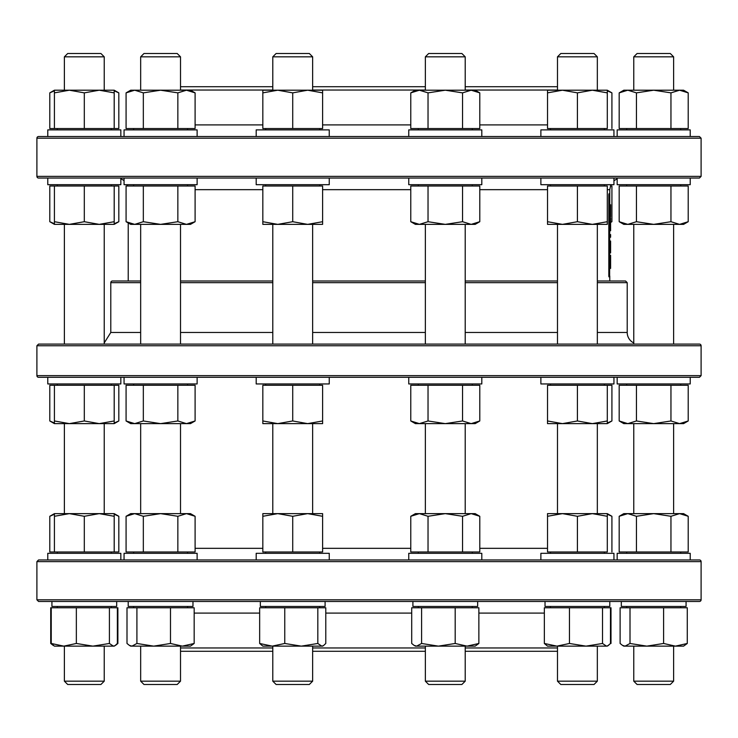 <?xml version="1.0" encoding="UTF-8"?>
<svg xmlns="http://www.w3.org/2000/svg" width="738" height="738" viewBox="0 0 738 738"><rect width="100%" height="100%" fill="white"/><g stroke="black" fill="none" stroke-linecap="round" stroke-linejoin="round"><path stroke-width="1.11" d="M609.773 194.648L609.773 193.817L608.933 193.817L609.634 193.817L609.773 194.648L609.634 276.012L609.634 194.648L608.813 194.648L608.933 193.817M609.634 276.842L609.634 276.012L608.813 276.012L608.933 276.842L609.773 276.842L609.773 276.012M609.773 204.767L610.603 204.767L610.603 216.787L609.773 216.787M610.603 206.972L609.773 206.972M610.603 214.573L609.773 214.573M609.773 241.031L610.603 241.031L610.603 252.913L609.773 252.913M610.603 249.776L609.773 249.776M610.603 243.088L609.773 243.088M609.773 268.401L610.603 268.401L610.603 255.311L609.773 255.311M609.773 217.904L610.603 217.904L610.603 230.754L609.773 230.754M610.603 220.367L609.773 220.367M609.773 234.573L610.603 234.573L610.603 237.239L609.773 237.239M597.337 282.654L627.208 282.654L625.547 280.994L597.337 280.994M557.485 280.994L465.208 280.994M425.356 280.994L312.644 280.994M272.792 280.994L180.515 280.994M140.663 280.994L112.453 280.994A1.661 1.661 0 0 0 110.792 282.654L140.663 282.654M557.485 647.964L465.208 647.964M425.356 647.964L312.644 647.964M272.792 647.964L180.515 647.964M180.515 651.285L272.792 651.285M312.644 651.285L425.356 651.285M465.208 651.285L557.485 651.285M557.485 86.715L465.208 86.715M425.356 86.715L312.644 86.715M272.792 86.715L180.515 86.715M180.515 90.036L272.792 90.036M312.644 90.036L425.356 90.036M465.208 90.036L557.485 90.036M699.44 136.53L38.56 136.53A1.661 1.661 0 0 0 36.9 138.191L701.1 138.191L699.44 136.53M36.9 176.382A1.661 1.661 0 0 0 38.56 178.042L699.44 178.042L701.1 176.382L36.9 176.382L36.9 138.191M613.942 178.042L613.942 184.684L540.88 184.684L540.88 178.042L481.813 178.042L481.813 184.684L408.751 184.684L408.751 178.042L329.249 178.042L329.249 184.684L256.187 184.684L256.187 178.042L197.12 178.042L197.12 184.684L124.058 184.684L124.058 178.042L47.776 178.042L47.776 184.684L120.838 184.684L120.838 178.836A11.623 11.623 0 0 1 124.058 180.745M701.1 345.753A1.661 1.661 0 0 0 699.44 344.092L38.56 344.092L36.9 345.753L701.1 345.753L701.1 375.642L36.9 375.642A1.661 1.661 0 0 0 38.56 377.303L699.44 377.303L613.942 377.303L613.942 383.945L540.88 383.945L540.88 377.303M105.064 344.092L160.589 344.092M181.345 344.092L577.411 344.092M598.167 344.092L674.449 344.092M63.551 344.092L84.307 344.092M160.589 377.303L38.56 377.303M701.1 561.618A1.661 1.661 0 0 0 699.44 559.957L38.56 559.957L36.9 561.618L701.1 561.618L701.1 599.81L36.9 599.81L36.9 561.618M36.9 599.81L38.56 601.47L699.44 601.47A1.661 1.661 0 0 0 701.1 599.81M597.337 332.469L627.208 332.469A11.623 11.623 0 0 0 633.767 342.93M127.637 186.013A11.623 11.623 0 0 0 127.102 184.684M633.767 681.174L637.088 684.495L670.298 684.495L673.619 681.174L633.767 681.174L633.767 646.137M633.767 90.202L633.767 56.826L673.619 56.826L673.619 90.202M673.619 56.826L670.298 53.505L637.088 53.505L633.767 56.826M557.485 681.174L560.806 684.495L594.016 684.495L597.337 681.174L557.485 681.174L557.485 646.137M557.485 90.202L557.485 56.826L597.337 56.826L597.337 90.202M597.337 56.826L594.016 53.505L560.806 53.505L557.485 56.826M425.356 681.174L428.677 684.495L461.887 684.495L465.208 681.174L425.356 681.174L425.356 646.137M425.356 90.202L425.356 56.826L465.208 56.826L465.208 90.202M465.208 56.826L461.887 53.505L428.677 53.505L425.356 56.826M272.792 681.174L276.113 684.495L309.323 684.495L312.644 681.174L272.792 681.174L272.792 646.137M272.792 90.202L272.792 56.826L312.644 56.826L312.644 90.202M312.644 56.826L309.323 53.505L276.113 53.505L272.792 56.826M140.663 681.174L143.984 684.495L177.194 684.495L180.515 681.174L140.663 681.174L140.663 646.137M140.663 90.202L140.663 56.826L180.515 56.826L180.515 90.202M180.515 56.826L177.194 53.505L143.984 53.505L140.663 56.826M64.381 681.174L67.702 684.495L100.912 684.495L104.233 681.174L64.381 681.174L64.381 646.137M64.381 56.826L104.233 56.826L100.912 53.505L67.702 53.505L64.381 56.826L64.381 90.202M64.381 224.37L64.381 344.092M64.381 423.63L64.381 513.63M585.99 646.137L547.522 646.137L544.349 643.471L556.904 646.137L569.459 643.471L585.99 646.137L602.522 643.471L606.498 646.137L585.99 646.137M608.13 645.658L606.498 646.137L608.13 645.658L610.474 643.471L610.474 607.78L569.459 607.78L569.459 643.471M569.459 607.78L544.349 607.78L544.349 643.471M602.522 607.78L602.522 643.471M609.791 601.47L609.791 606.452L545.031 606.452L545.031 601.47M557.19 513.63L597.632 513.63M592.356 513.63L607.3 513.63L607.3 516.296L592.356 513.63L577.411 516.296L562.467 513.63L547.522 516.296L547.522 513.63L562.467 513.63M547.522 516.296L547.522 551.987L607.3 551.987L607.3 516.296M577.411 551.987L577.411 516.296M604.394 551.987L604.394 553.315M597.632 423.63L557.19 423.63M562.467 423.63L547.522 423.63L547.522 420.964L562.467 423.63L577.411 420.964L592.356 423.63L607.3 420.964L607.3 423.63L592.356 423.63M607.3 423.022L611.922 420.964L611.922 385.273L547.522 385.273L547.522 420.964M577.411 385.273L577.411 420.964M607.3 385.273L607.3 420.964M550.428 385.273L550.428 383.945M597.632 224.37L557.19 224.37M562.467 224.37L547.522 224.37L547.522 221.704L562.467 224.37L577.411 221.704L592.356 224.37L607.3 221.704L607.3 224.37L592.356 224.37M607.3 221.704L607.3 186.013L547.522 186.013L547.522 221.704M577.411 186.013L577.411 221.704M550.428 186.013L550.428 184.684M540.88 559.957L540.88 553.315L613.942 553.315L613.942 559.957M540.88 136.53L540.88 129.888L613.942 129.888L613.942 136.53M557.19 90.202L597.632 90.202M592.356 90.202L607.3 90.202L607.3 92.868L592.356 90.202L577.411 92.868L562.467 90.202L547.522 92.868L547.522 90.202L562.467 90.202M547.522 92.868L547.522 128.56L607.3 128.56L607.3 92.868M577.411 128.56L577.411 92.868M604.394 128.56L604.394 129.888M675.436 646.137L623.804 646.137L622.494 645.381L625.068 646.137L630.012 643.471L646.802 646.137L663.6 643.471L675.436 646.137L687.281 643.471L683.582 646.137L675.436 646.137M687.281 643.471L687.281 607.78L620.114 607.78L620.114 643.471L622.494 645.381M630.012 607.78L630.012 643.471M663.6 607.78L663.6 643.471M621.313 601.47L621.313 606.452L686.072 606.452L686.072 601.47M679.578 513.63L683.582 513.63L688.213 516.296L679.578 513.63L670.953 516.296L653.693 513.63L679.578 513.63M619.182 516.296L623.804 513.63L653.693 513.63L636.442 516.296L627.807 513.63L619.182 516.296L619.182 551.987L688.213 551.987L688.213 516.296M670.953 551.987L670.953 516.296M636.442 551.987L636.442 516.296M653.693 423.63L623.804 423.63L619.182 420.964L627.807 423.63L636.442 420.964L653.693 423.63L670.953 420.964L679.578 423.63L653.693 423.63M688.213 420.964L683.582 423.63L679.578 423.63L688.213 420.964L688.213 385.273L636.442 385.273L636.442 420.964M636.442 385.273L619.182 385.273L619.182 420.964M670.953 385.273L670.953 420.964M617.162 377.303L617.162 383.945L690.224 383.945L690.224 377.303M653.693 224.37L623.804 224.37L619.182 221.704L627.807 224.37L636.442 221.704L653.693 224.37L670.953 221.704L679.578 224.37L653.693 224.37M688.213 221.704L683.582 224.37L679.578 224.37L688.213 221.704L688.213 186.013L636.442 186.013L636.442 221.704M636.442 186.013L619.182 186.013L619.182 221.704M670.953 186.013L670.953 221.704M690.224 178.042L617.162 178.042L617.162 184.684L690.224 184.684L690.224 178.042M690.224 559.957L690.224 553.315L617.162 553.315L617.162 559.957L622.06 559.957M690.224 136.53L690.224 129.888L617.162 129.888L617.162 136.53M679.578 90.202L683.582 90.202L688.213 92.868L679.578 90.202L670.953 92.868L653.693 90.202L679.578 90.202M619.182 92.868L623.804 90.202L653.693 90.202L636.442 92.868L627.807 90.202L619.182 92.868L619.182 128.56L688.213 128.56L688.213 92.868M670.953 128.56L670.953 92.868M636.442 128.56L636.442 92.868M610.206 643.794L607.3 646.137M610.474 607.78L610.999 607.78L610.999 643.471M611.922 551.987L611.922 516.296L607.3 514.238M610.603 222.415L611.922 221.704L611.922 186.013L610.363 186.013M611.922 128.56L611.922 92.868L607.3 90.811M133.606 551.987L133.606 553.315L133.606 551.987M133.606 128.56L133.606 129.888L133.606 128.56M117.102 643.794L117.886 643.471L117.886 607.78L50.719 607.78L50.719 643.471L53.376 645.529M117.886 643.471L115.506 645.381M54.418 514.238L49.787 516.296L49.787 551.987L54.418 551.987L54.418 513.63L104.519 513.63M54.418 551.987L118.818 551.987L118.818 516.296L114.196 514.238M114.196 423.022L118.818 420.964L118.818 385.273L114.196 385.273L114.196 423.63L54.418 423.63L54.418 420.964L69.363 423.63L84.307 420.964L99.252 423.63L114.196 420.964M114.196 385.273L49.787 385.273L49.787 420.964L54.418 423.022M114.196 223.762L118.818 221.704L118.818 186.013L114.196 186.013L114.196 224.37L54.418 224.37L54.418 221.704L69.363 224.37L84.307 221.704L99.252 224.37L114.196 221.704M114.196 186.013L49.787 186.013L49.787 221.704L54.418 223.762M54.418 90.811L49.787 92.868L49.787 128.56L54.418 128.56L54.418 90.202L104.519 90.202M54.418 128.56L118.818 128.56L118.818 92.868L114.196 90.811M115.017 645.658L114.196 646.137L54.418 646.137L51.245 643.471L63.8 646.137L76.346 643.471L92.877 646.137L109.408 643.471L113.384 646.137L115.017 645.658L117.37 643.471L117.37 607.78M109.408 607.78L109.408 643.471M51.245 607.78L51.245 643.471M76.346 607.78L76.346 643.471M51.928 601.47L51.928 606.452L116.687 606.452L116.687 601.47M64.086 513.63L69.363 513.63L54.418 516.296M99.252 513.63L114.196 513.63L114.196 516.296L99.252 513.63L84.307 516.296L69.363 513.63M114.196 551.987L114.196 516.296M84.307 551.987L84.307 516.296M84.307 385.273L84.307 420.964M54.418 385.273L54.418 420.964M47.776 383.945L47.776 377.303L47.776 383.945L120.838 383.945L120.838 377.303L120.838 383.945M84.307 186.013L84.307 221.704M54.418 186.013L54.418 221.704M47.776 559.957L120.838 559.957L120.838 553.315L47.776 553.315L47.776 559.957L47.776 553.315M120.838 129.888L120.838 136.53L120.838 129.888L47.776 129.888L47.776 136.53L47.776 129.888M64.086 90.202L69.363 90.202L54.418 92.868M99.252 90.202L114.196 90.202L114.196 92.868L99.252 90.202L84.307 92.868L69.363 90.202M114.196 128.56L114.196 92.868M84.307 128.56L84.307 92.868M175.293 646.137L130.7 646.137L129.87 645.658M190.478 646.137L153.698 646.137L170.487 643.471L182.332 646.137L194.168 643.471L190.478 646.137M194.168 643.471L194.168 607.78L127.001 607.78L127.001 643.471L129.39 645.381L131.954 646.137L136.908 643.471L153.698 646.137M136.908 607.78L136.908 643.471M170.487 607.78L170.487 643.471M128.209 601.47L128.209 606.452L192.969 606.452L192.969 601.47M126.078 516.296L130.7 513.63L190.478 513.63L195.1 516.296L186.474 513.63L177.849 516.296L160.589 513.63L143.329 516.296L134.703 513.63L126.078 516.296L126.078 551.987L143.329 551.987L143.329 516.296M143.329 551.987L195.1 551.987L195.1 516.296M177.849 551.987L177.849 516.296M195.1 420.964L190.478 423.63L130.7 423.63L126.078 420.964L134.703 423.63L143.329 420.964L160.589 423.63L177.849 420.964L186.474 423.63L195.1 420.964L195.1 385.273L177.849 385.273L177.849 420.964M177.849 385.273L126.078 385.273L126.078 420.964M143.329 385.273L143.329 420.964M124.058 377.303L124.058 383.945L197.12 383.945L197.12 377.303M195.1 221.704L190.478 224.37L130.7 224.37L126.078 221.704L134.703 224.37L143.329 221.704L160.589 224.37L177.849 221.704L186.474 224.37L195.1 221.704L195.1 186.013L177.849 186.013L177.849 221.704M177.849 186.013L126.078 186.013L126.078 221.704M143.329 186.013L143.329 221.704M160.589 178.042L124.058 178.042M197.12 559.957L197.12 553.315L124.058 553.315L124.058 559.957M197.12 136.53L197.12 129.888L124.058 129.888L124.058 136.53M126.078 92.868L130.7 90.202L190.478 90.202L195.1 92.868L186.474 90.202L177.849 92.868L160.589 90.202L143.329 92.868L134.703 90.202L126.078 92.868L126.078 128.56L143.329 128.56L143.329 92.868M143.329 128.56L195.1 128.56L195.1 92.868M177.849 128.56L177.849 92.868M312.386 646.137L272.497 646.137M272.211 646.137L262.829 646.137L259.656 643.471L272.211 646.137L284.757 643.471L301.288 646.137L272.211 646.137M323.429 645.658L322.607 646.137L301.288 646.137L317.82 643.471L321.796 646.137L323.429 645.658L325.781 643.471L325.781 607.78L259.656 607.78L259.656 643.471M284.757 607.78L284.757 643.471M317.82 607.78L317.82 643.471M260.339 601.47L260.339 606.452L325.098 606.452L325.098 601.47M272.497 513.63L312.93 513.63M307.663 513.63L322.607 513.63L322.607 516.296L307.663 513.63L292.718 516.296L277.774 513.63L262.829 516.296L262.829 513.63L277.774 513.63M262.829 516.296L262.829 551.987L322.607 551.987L322.607 516.296M292.718 551.987L292.718 516.296M322.607 423.63L262.829 423.63L262.829 420.964L277.774 423.63L292.718 420.964L307.663 423.63L322.607 420.964L322.607 423.63M262.829 420.964L262.829 385.273L322.607 385.273L322.607 420.964M292.718 385.273L292.718 420.964M310.984 377.303L256.187 377.303L256.187 383.945L329.249 383.945L329.249 377.303M322.607 224.37L262.829 224.37L262.829 221.704L277.774 224.37L292.718 221.704L307.663 224.37L322.607 221.704L322.607 224.37M262.829 221.704L262.829 186.013L322.607 186.013L322.607 221.704M292.718 186.013L292.718 221.704M310.984 178.042L256.187 178.042M256.187 559.957L329.249 559.957L329.249 553.315L256.187 553.315L256.187 559.957M329.249 136.53L329.249 129.888L256.187 129.888L256.187 136.53M272.497 90.202L312.93 90.202M307.663 90.202L322.607 90.202L322.607 92.868L307.663 90.202L292.718 92.868L277.774 90.202L262.829 92.868L262.829 90.202L277.774 90.202M262.829 92.868L262.829 128.56L322.607 128.56L322.607 92.868M292.718 128.56L292.718 92.868M438.39 646.137L415.393 646.137L414.083 645.381L416.647 646.137L421.601 643.471L438.39 646.137L455.189 643.471L467.025 646.137L438.39 646.137M475.171 646.137L467.025 646.137L478.87 643.471L475.171 646.137M478.87 643.471L478.87 607.78L411.703 607.78L411.703 643.471L414.083 645.381M421.601 607.78L421.601 643.471M455.189 607.78L455.189 643.471M412.902 601.47L412.902 606.452L477.661 606.452L477.661 601.47M445.282 513.63L475.171 513.63L479.792 516.296L471.167 513.63L462.541 516.296L445.282 513.63L428.031 516.296L419.396 513.63L445.282 513.63M410.771 516.296L415.393 513.63L419.396 513.63L410.771 516.296L410.771 551.987L462.541 551.987L462.541 516.296M462.541 551.987L479.792 551.987L479.792 516.296M428.031 551.987L428.031 516.296M419.396 423.63L415.393 423.63L410.771 420.964L419.396 423.63L428.031 420.964L445.282 423.63L419.396 423.63M479.792 420.964L475.171 423.63L445.282 423.63L462.541 420.964L471.167 423.63L479.792 420.964L479.792 385.273L410.771 385.273L410.771 420.964M428.031 385.273L428.031 420.964M462.541 385.273L462.541 420.964M408.751 377.303L408.751 383.945L481.813 383.945L481.813 377.303M419.396 224.37L415.393 224.37L410.771 221.704L419.396 224.37L428.031 221.704L445.282 224.37L419.396 224.37M479.792 221.704L475.171 224.37L445.282 224.37L462.541 221.704L471.167 224.37L479.792 221.704L479.792 186.013L410.771 186.013L410.771 221.704M428.031 186.013L428.031 221.704M462.541 186.013L462.541 221.704M408.751 559.957L481.813 559.957L481.813 553.315L408.751 553.315L408.751 559.957M408.751 136.53L481.813 136.53L481.813 129.888L408.751 129.888L408.751 136.53M445.282 90.202L475.171 90.202L479.792 92.868L471.167 90.202L462.541 92.868L445.282 90.202L428.031 92.868L419.396 90.202L445.282 90.202M410.771 92.868L415.393 90.202L419.396 90.202L410.771 92.868L410.771 128.56L462.541 128.56L462.541 92.868M462.541 128.56L479.792 128.56L479.792 92.868M428.031 128.56L428.031 92.868M608.813 194.648L608.813 276.012M610.603 207.692L609.773 207.692M610.603 210.782L609.773 210.782M610.603 213.863L609.773 213.863M610.603 258.669L609.773 258.669M610.603 264.619L609.773 264.619M610.603 226.474L609.773 226.474M610.603 222.249L609.773 222.249M194.168 613.094L259.656 613.094M325.781 613.094L411.703 613.094M478.87 613.094L544.349 613.094M547.522 124.907L479.792 124.907M410.771 124.907L322.607 124.907M262.829 124.907L195.1 124.907M180.515 282.654L272.792 282.654M312.644 282.654L425.356 282.654M465.208 282.654L557.485 282.654M557.485 332.469L465.208 332.469M425.356 332.469L312.644 332.469M272.792 332.469L180.515 332.469M140.663 332.469L110.792 332.469L110.792 282.654M195.1 189.666L262.829 189.666M322.607 189.666L410.771 189.666M479.792 189.666L547.522 189.666M607.3 189.666L609.773 189.666L610.898 184.684M547.522 548.334L479.792 548.334M410.771 548.334L322.607 548.334M262.829 548.334L195.1 548.334M627.208 332.469L627.208 282.654M701.1 176.382L701.1 138.191M36.9 375.642L36.9 345.753M701.1 375.642L699.44 377.303M110.792 332.469L104.233 342.93M613.942 180.745L617.162 178.836M128.227 222.941L128.227 280.994M609.773 189.666L609.773 193.817M609.773 276.842L609.773 280.994M673.619 681.174L673.619 646.137M673.619 513.63L673.619 423.63M673.619 344.092L673.619 224.37M633.767 513.63L633.767 423.63M633.767 344.092L633.767 224.37M597.337 681.174L597.337 646.137M597.337 513.63L597.337 423.63M597.337 344.092L597.337 224.37M557.485 513.63L557.485 423.63M557.485 344.092L557.485 224.37M465.208 681.174L465.208 646.137M465.208 513.63L465.208 423.63M465.208 344.092L465.208 224.37M425.356 513.63L425.356 423.63M425.356 344.092L425.356 224.37M312.644 681.174L312.644 646.137M312.644 513.63L312.644 423.63M312.644 344.092L312.644 224.37M272.792 513.63L272.792 423.63M272.792 344.092L272.792 224.37M180.515 681.174L180.515 646.137M180.515 513.63L180.515 423.63M180.515 344.092L180.515 224.37M140.663 513.63L140.663 423.63M140.663 344.092L140.663 224.37M104.233 681.174L104.233 646.137M104.233 513.63L104.233 423.63M104.233 344.092L104.233 224.37M104.233 90.202L104.233 56.826M550.428 606.452L550.428 607.78M604.394 606.452L604.394 607.78M550.428 553.315L550.428 551.987M604.394 383.945L604.394 385.273M604.394 184.684L604.394 186.013M550.428 129.888L550.428 128.56M626.71 606.452L626.71 607.78M680.676 606.452L680.676 607.78M680.676 553.315L680.676 551.987M626.71 553.315L626.71 551.987M626.71 383.945L626.71 385.273M680.676 383.945L680.676 385.273M626.71 184.684L626.71 186.013M680.676 184.684L680.676 186.013M680.676 129.888L680.676 128.56M626.71 129.888L626.71 128.56M623.804 646.137L622.983 645.658M607.3 513.63L611.922 516.296M607.3 423.63L611.922 420.964M610.603 222.461L611.922 221.704M607.3 90.202L611.922 92.868M133.606 606.452L133.606 607.78L133.606 606.452M133.606 383.945L133.606 385.273L133.606 383.945M57.324 606.452L57.324 607.78L57.324 606.452M111.29 606.452L111.29 607.78L111.29 606.452M54.418 513.63L49.787 516.296M114.196 513.63L118.818 516.296M111.29 553.315L111.29 551.987L111.29 553.315M114.196 423.63L118.818 420.964M54.418 423.63L49.787 420.964M111.29 383.945L111.29 385.273L111.29 383.945M114.196 224.37L118.818 221.704M54.418 224.37L49.787 221.704M111.29 184.684L111.29 186.013L111.29 184.684M54.418 90.202L49.787 92.868M114.196 90.202L118.818 92.868M111.29 129.888L111.29 128.56L111.29 129.888M57.324 553.315L57.324 551.987M57.324 383.945L57.324 385.273M57.324 184.684L57.324 186.013M120.838 184.684L120.838 178.042M47.776 184.684L47.776 178.042M120.838 553.315L120.838 559.957M57.324 129.888L57.324 128.56M130.7 646.137L129.39 645.381M187.572 606.452L187.572 607.78M187.572 553.315L187.572 551.987M187.572 383.945L187.572 385.273M133.606 184.684L133.606 186.013M187.572 184.684L187.572 186.013M187.572 129.888L187.572 128.56M265.735 606.452L265.735 607.78M319.702 606.452L319.702 607.78M319.702 553.315L319.702 551.987M265.735 553.315L265.735 551.987M265.735 383.945L265.735 385.273M319.702 383.945L319.702 385.273M265.735 184.684L265.735 186.013M319.702 184.684L319.702 186.013M319.702 129.888L319.702 128.56M265.735 129.888L265.735 128.56M418.298 606.452L418.298 607.78M472.265 606.452L472.265 607.78M472.265 553.315L472.265 551.987M418.298 553.315L418.298 551.987M418.298 383.945L418.298 385.273M472.265 383.945L472.265 385.273M418.298 184.684L418.298 186.013M472.265 184.684L472.265 186.013M472.265 129.888L472.265 128.56M418.298 129.888L418.298 128.56"/></g></svg>
